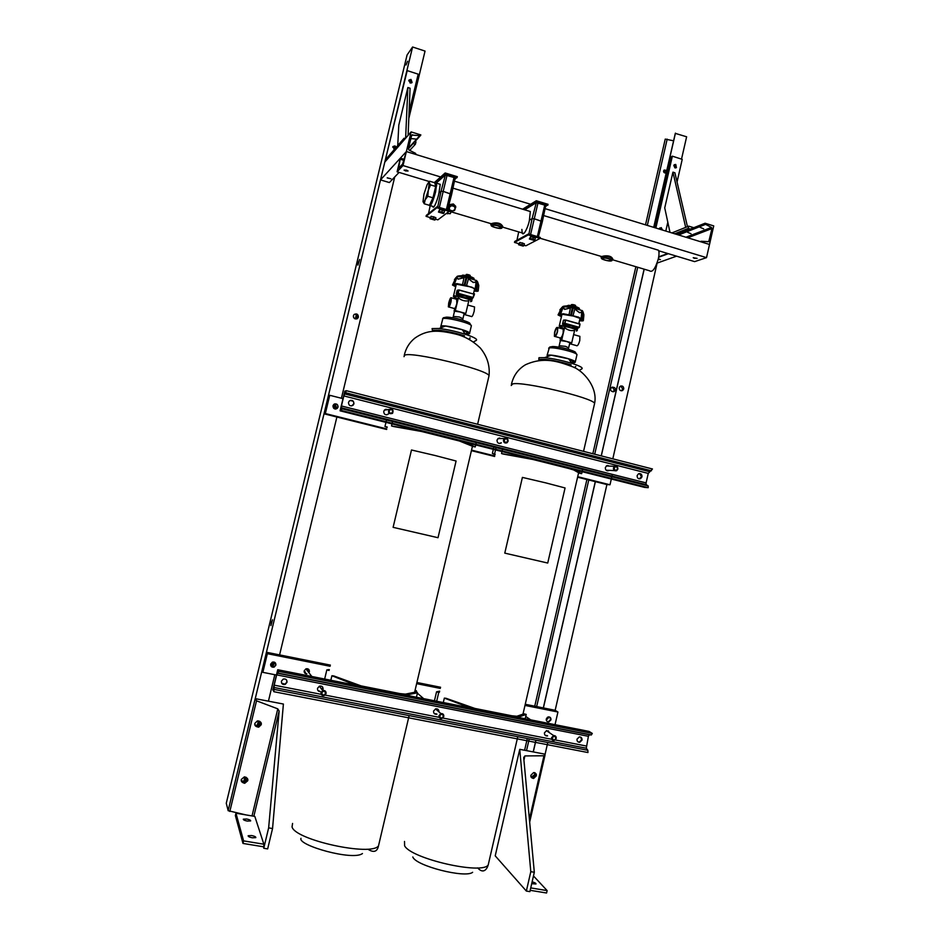 <?xml version="1.0" encoding="UTF-8"?>
<svg xmlns="http://www.w3.org/2000/svg" width="940" height="940" viewBox="0 0 940 940"><rect width="100%" height="100%" fill="white"/><g stroke="black" fill="none" stroke-linecap="round" stroke-linejoin="round"><path stroke-width="1.41" d="M454.748 179.658L457.345 176.685L445.149 172.972L434.304 182.63M457.11 177.672L444.914 173.971L445.149 172.972M444.914 173.971L434.821 182.912M435.49 219.138L437.876 219.843L449.073 211.383L449.308 210.395L437.088 206.753L426.29 215.401L426.067 216.364L430.262 217.598M449.073 211.383L436.841 207.752L437.088 206.753M436.841 207.752L426.067 216.364M451.647 194.404L443.257 191.408L441.048 191.231L438.921 193.017C438.322 197.376 433.681 210.595 432.741 206.365M451.67 194.251L455.136 177.86L445.372 175.016L436.56 182.783M439.109 183.982L440.261 184.334L438.921 193.017L441.048 191.231L445.372 175.016M455.136 177.86L447.522 209.867L451.682 194.275L443.257 191.408L441.048 191.231L437.723 206.941M444.021 212.992L444.491 211.007L442.387 210.02L439.615 209.561L438.475 212.064L443.339 213.498L444.021 212.992L441.918 212.005L442.387 210.02M441.918 212.005L439.133 211.535L439.615 209.561M439.133 211.535L438.475 212.064M435.385 219.572L435.843 217.645L431.096 216.247L430.003 218.667L434.75 220.066L435.385 219.572L433.328 218.632L433.787 216.705M433.328 218.632L430.637 218.174L431.096 216.247M430.637 218.174L430.003 218.667M545.459 206.694L548.067 204.321L536.317 200.737L522.628 209.197M547.844 205.284L536.094 201.712L536.317 200.737M536.094 201.712L523.51 209.467M524.038 245.234L525.895 245.787L540.077 238.419L540.3 237.444L528.527 233.942L514.709 241.474L514.497 242.426L518.81 243.695M540.077 238.419L528.292 234.918L528.527 233.942M528.292 234.918L514.497 242.426M542.368 221.64L534.378 218.809L532.111 218.609L529.408 220.172C528.95 224.496 523.768 237.291 522.182 232.944L521.876 229.407M542.356 221.452L545.729 205.39L536.293 202.676L524.649 209.808M528.703 211.03L530.324 211.524L529.408 220.172L532.111 218.609L536.293 202.676M538.35 236.857L542.392 221.523L534.378 218.809L532.111 218.609L528.903 234.048M534.919 239.935L535.377 237.984L530.677 236.586L529.373 238.995L534.061 240.382L534.919 239.935L532.992 239.007L533.45 237.056M532.992 239.007L530.219 238.537L530.677 236.586M530.219 238.537L529.373 238.995M523.944 245.669L524.391 243.766L519.808 242.414L518.563 244.741L523.134 246.092L523.944 245.669L522.053 244.776L522.499 242.884M522.053 244.776L519.362 244.318L519.808 242.414M519.362 244.318L518.563 244.741M694.343 258.312L697.081 258.359L693.227 257.701L694.343 258.312M405.645 170.963L408.078 170.998L406.48 170.117L404.047 170.093L405.645 170.963M397.091 171.809L403.013 165.546L406.374 151.563L402.531 164.171L398.607 168.131L400.381 158.132L397.091 171.809L429.392 181.561M658.646 250.757L694.625 261.625L706.516 257.642L713.73 225.905L705.094 223.226L676.788 234.424M403.013 165.546L440.66 176.967M454.431 181.15L530.606 204.262M545.047 208.645L706.516 257.642M411.109 131.906L384.801 162.103L380.5 179.904L406.374 151.563L416.138 154.548L415.562 153.338L408.935 149.989L408.36 148.767L411.744 135.066L419.816 135.642L420.85 134.925L411.109 131.906L406.374 151.563L709.512 244.459L700.864 241.803L701.216 241.263L700.253 241.615M561.462 328.612L560.639 327.12L563.706 328.342L563.436 329.024C563.73 332.866 562.778 335.98 560.581 338.353L560.087 340.491L561.697 340.08L564.599 327.613L563.307 328.824M558.901 347.236L559.194 345.732L565.504 346.343L568.677 347.882M560.087 340.491L566.632 341.49L569.722 342.724L569.64 343.711L576.302 345.556C577.383 346.425 578.535 344.757 579.769 340.55L579.886 336.356L578.981 336.109M559.817 337.824L560.475 338.329C562.672 335.956 563.624 332.842 563.33 328.988L563.178 328.765M554.553 332.349C555.693 328.365 556.75 326.768 557.726 327.566L557.561 331.514C556.41 335.51 555.352 337.107 554.389 336.309L554.553 332.349M555.188 336.532L559.935 337.848C560.91 338.659 561.967 337.061 563.13 333.065L563.272 329.118L562.461 328.894M572.66 304.537L574.728 305.007M554.952 336.003L554.706 335.721C554.471 332.525 555.258 329.928 557.079 327.907L557.244 327.896M556.997 327.884L557.49 328.178C557.714 331.385 556.927 333.994 555.105 335.991L554.624 335.697C554.389 332.502 555.176 329.905 556.997 327.884M562.484 324.018L564.705 323.266L565.434 320.129L563.389 320.305L562.531 324.006L571.708 325.616L577.407 328.436L579.099 327.508L564.834 323.489L562.99 324.382L563.342 320.305L564.529 320.094M577.407 328.436L571.602 325.816L562.99 324.382M564.599 327.613C567.56 330.152 570.897 331.091 574.598 330.41L571.72 342.853L569.722 342.724M560.44 338.952L559.582 337.754M569.616 321.127L575.115 322.679M571.72 342.853L561.697 340.08M562.731 327.849L561.873 328.718M563.342 320.305L564 320.023M577.618 328.307L579.181 327.508M568.418 306.064L568.594 305.3C573.764 305.805 577.371 306.828 579.404 308.367M568.594 305.3L566.902 305.864M561.85 314.242L573.377 316.052L579.968 318.366M560.181 309.448L562.555 306.793L563.33 306.346L563.319 307.075C563.06 309.589 565.351 309.789 570.169 307.686L573.365 307.333L576.009 309.93C579.298 312.985 581.237 313.408 581.813 311.211L581.743 312.256L579.428 312.679L574.822 308.954L573.001 315.77L578.723 317.203L581.202 318.86L581.907 311.457M581.167 318.625L581.872 311.845M560.745 312.597L560.099 314.406L563.26 313.748L569.005 314.877L570.415 307.968L564.635 309.377L563.319 307.075M561.438 316.651L558.054 314.935L559.347 314.501L561.697 307.791L558.125 314.736M581.813 311.211L582.189 310.541L582.777 311.293L583.916 315.065L583.141 312.573L582.283 319.623L583.352 320.34C583.623 320.963 582.342 321.092 579.486 320.704M561.497 316.416L559.241 315.194L561.814 314.36M561.262 311.774L563.166 306.593L561.015 311.857M560.334 314.324L560.992 312.515M562.895 307.885L560.663 313.96M571.367 315.44L573.306 307.615L572.378 307.404L570.627 315.288L573.001 315.77M581.59 319.201L582.248 310.858L581.378 319.036L582.283 319.623M583.811 316.04L583.352 320.34M575.163 308.79L573.365 307.333M570.627 315.288L569.005 314.877M572.46 307.133L570.169 307.686M582.765 311.504L583.141 312.573L582.882 311.528M563.154 307.215L563.354 306.334C566.362 305.594 570.568 306.017 575.926 307.615L582.024 310.87M560.099 314.406L559.347 314.501M563.06 306.428L559.852 309.977M579.545 320.481L582.177 320.117L579.957 318.413M583.211 312.409L583.904 314.947M571.473 307.415L563.319 306.698M581.954 310.588L574.117 308.003M581.085 318.437L581.966 310.576M575.538 305.406L571.696 304.572M575.597 306.558L575.586 305.441L574.281 304.865L571.403 304.642L571.191 305.559M573.153 304.736L572.883 305.876M575.327 305.359L575.08 306.405M538.773 359.491L538.984 357.705L544.613 357.658C553.014 358.516 562.108 360.408 571.873 363.357C579.674 365.883 583.047 367.704 581.978 368.809L579.134 370.478M539.454 359.409L544.801 359.362C552.92 360.196 561.697 362.029 571.156 364.873M545.74 482.866L565.069 487.954L547.726 563.048L504.78 553.131L522.405 477.403L545.74 482.866M473.102 297.698L471.998 298.662L473.043 297.698L458.144 293.515L456.241 294.161L458.015 293.268L458.767 290.072L457.51 290.213M455.771 299.038L454.666 297.451L457.604 298.638L457.38 299.343C457.345 303.185 456.429 306.381 454.619 308.919L454.102 311.105L455.336 310.564L458.356 297.839L457.31 299.155M452.986 317.92L453.303 316.428L459.331 316.991L462.95 318.742M454.102 311.105L460.506 312.045L463.937 313.373L463.949 314.536M454.055 308.438L454.502 308.896C456.311 306.346 457.24 303.15 457.275 299.32L457.181 299.096M463.972 314.43L471.234 316.439C472.009 317.227 472.996 315.464 474.195 311.163L474.559 306.945L473.889 306.757M448.733 302.868C449.861 298.779 450.765 297.099 451.423 297.816L451.036 301.799C449.896 305.899 449.003 307.58 448.345 306.851L448.733 302.868M448.921 307.016L454.126 308.461C454.807 309.19 455.712 307.509 456.852 303.42L456.64 299.272M473.878 295.007L474.007 294.255M467.239 274.433L469.319 274.938M448.803 306.487L451.059 298.203M450.859 298.203L451.212 298.45C451.165 301.658 450.389 304.337 448.897 306.464L450.859 298.203M472.009 298.65L465.394 295.748L456.676 294.537L457.099 290.389L458.027 290.119M471.727 298.767L465.3 295.947L456.676 294.537M458.356 297.839C461.458 300.459 464.936 301.435 468.802 300.765L465.794 313.466L463.937 313.373M463.267 291.153L469.013 292.775M465.794 313.466L455.336 310.564M456.863 298.25L456.206 299.155M458.978 289.943L457.263 290.26L458.99 289.943L473.889 294.138L458.99 290.108L458.238 293.304L473.126 297.487L473.901 294.149L473.22 297.639M456.206 294.173L457.099 290.389M471.998 298.673L473.184 297.675M473.889 278.886L474.019 278.346C471.492 276.642 467.732 275.561 462.727 275.126L462.551 275.867M462.727 275.126L461.505 275.772M455.771 284.08L471.763 287.147L477.015 290.448L474.171 290.789M456.911 277.37L457.228 276.912C456.605 279.368 458.791 279.533 463.784 277.406L467.074 277.053L469.683 279.674C473.02 282.799 475.135 283.269 476.039 281.107L476.016 281.918L473.208 282.505L468.508 278.687L466.546 285.631L475.346 288.745L476.651 280.79L475.969 289.32L476.603 280.473L478.789 285.502L477.755 282.599L476.803 289.79L478.213 290.695C478.495 291.365 477.132 291.482 474.136 291.024L474.136 291.024M454.995 282.493L454.126 284.444L456.711 283.598L462.48 284.714L464.019 277.688L458.168 279.157L456.887 277.418M455.7 286.771L452.469 285.02L453.48 284.585L455.959 277.747L452.551 284.82M454.854 279.027L457.193 276.36M457.451 276.207L457.545 276.196C460.4 275.385 464.478 275.772 469.777 277.359L476.357 280.79M476.039 281.107L476.274 280.508L466.064 277.124L464.16 285.137L464.901 285.302L467.074 277.053M454.807 282.611L455.277 281.671M455.277 281.753L455.747 280.496M455.759 286.524L453.679 285.302L455.677 284.35M457.146 276.971L455.078 281.859M466.546 285.631L464.901 285.302M468.86 278.534L467.826 277.735M464.16 285.137L462.48 284.714M466.158 276.853L463.784 277.406M476.803 289.79L475.969 289.32M477.32 281.495L477.849 282.435M454.126 284.444L453.48 284.585M465.136 277.136L457.334 276.548M475.264 288.58L476.274 280.931L475.393 288.862M477.602 281.836L478.789 285.502L478.213 290.695M470.27 276.536L470.164 275.361L466.264 274.433M470.164 275.361L466.757 274.386L465.688 275.42M467.532 274.598L467.274 275.726M469.812 275.244L469.554 276.313M432.412 330.328L432.083 328.565L439.086 328.483C447.205 329.447 455.912 331.362 465.23 334.24C473.831 337.096 477.544 339.117 476.369 340.315L473.372 342.007M432.576 330.304L439.238 330.234C447.076 331.162 455.512 333.019 464.524 335.803M435.314 455.559L456.088 461.011L438.017 537.715L393.108 527.34L411.485 449.99L435.314 455.559M428.711 182.254L429.674 181.232L434.785 182.771L435.69 186.449L432.964 197.811L429.392 205.32L424.269 203.804L423.012 201.642C423.305 202.77 424.022 202.147 425.174 199.797L424.269 203.804M427.806 196.272L425.174 199.797L428.299 190.326L427.806 196.272L432.964 197.811M429.674 181.232L429.239 182.795L430.532 184.898L435.69 186.449M430.532 184.898L428.299 190.326L429.239 182.795L428.616 182.36L427.054 184.78L423.952 194.157L423.012 201.642M446.371 213.427L450.319 213.686L451.047 211.805M447.37 213.815L448.039 212.17M448.58 207.493L449.767 204.556L453.35 203.98L455.736 206.342L454.549 210.537L452.763 210.971L450.965 211.112L448.58 208.751L448.58 207.493M448.58 208.751L449.767 204.556M449.767 205.813L453.35 205.226L453.35 203.98M453.35 205.226L455.747 207.599M451.564 205.684L449.167 207.446L449.778 210.09L452.763 210.971L455.148 209.221L454.549 206.565L451.564 205.684M602.282 257.137C597.159 257.595 607.804 253.73 611.705 257.466C613.091 258.97 613.209 259.851 612.081 260.11L611.223 257.948C607.639 256.115 604.467 255.962 601.706 257.466L601.4 257.865M491.879 224.437C487.19 224.637 497.237 220.759 501.349 224.625C503.029 226.364 503.264 227.327 502.042 227.504M429.192 205.261L429.204 205.32C430.544 207 432.67 202.57 435.584 192.018L436.701 183.253L434.985 183.594M612.069 260.239L612.175 259.651L649.434 270.743C652.313 272.823 655.274 268.863 658.317 258.864C659.187 254.846 659.222 251.955 658.411 250.204L656.132 249.511M502.031 227.692L500.856 225.118C496.966 223.18 493.794 223.05 491.338 224.695L491.173 225.024M501.161 228.044L501.314 227.633C498.588 225.741 495.439 224.954 491.879 225.283L491.714 225.647C494.334 227.55 497.483 228.35 501.161 228.044M611.094 260.674L611.376 260.216C608.92 258.535 605.865 257.807 602.223 258.042L601.941 258.441C604.291 260.145 607.346 260.885 611.094 260.674M406.033 65.001L407.572 61.229L406.033 65.001M358.269 262.695L357.917 265.115L359.656 259.428L358.269 262.695M271.413 622.292L270.932 625.605L272.518 619.777L271.413 622.292M353.393 315.746C353.663 318.754 355.12 319.6 357.776 318.284L358.422 317.109C358.152 314.089 356.683 313.243 354.039 314.583L353.393 315.746M357.071 318.789L358.093 317.297C358.434 315.194 357.177 314.207 354.31 314.336M270.638 665.25L273.188 665.591L274.915 662.465M270.603 664.98L272.964 665.226L274.738 662.348M411.802 82.744L411.908 82.426C411.767 80.311 410.745 79.618 408.865 80.346L410.545 80.041L411.802 82.744M335.333 409.053L336.673 407.349L334.252 404.106M335.169 409.029L336.367 407.408L334.088 404.2M254.94 725.057L258.394 726.502L260.885 724.011L260.838 722.355L260.885 724.011L258.394 726.502L254.94 725.057M254.858 724.74L258.183 726.033L260.709 723.612L260.709 722.167M241.322 780.776L244.447 782.503L247.42 779.894L247.455 778.602L247.42 779.894L244.447 782.503L241.322 780.776M241.275 780.4L244.259 781.927L247.255 779.425L247.326 778.379M255.245 698.643L412.589 47L407.067 55.002L226.27 803.265L228.162 810.597M357.553 315.041L356.613 318.954L357.553 315.041M335.827 405.152L334.91 408.982L335.839 405.152M273.904 662.019L273.152 665.156L273.904 662.019M259.628 721.227L258.488 725.962L259.64 721.227M246.127 777.263L245.035 781.786L246.127 777.263M412.589 47L425.045 51.077L408.818 118.452M394.718 176.979L341.408 398.243M336.884 417.019L279.579 654.898M274.809 674.697L268.429 701.17M395.858 147.733L392.897 146.71L394.53 146.417L395.858 147.733M395.364 148.309L392.72 147.145M411.426 82.979C411.509 81.475 410.604 80.781 408.724 80.899M353.381 316.897L354.262 318.39M612.269 387.092L614.419 390.112L612.892 391.827M615.383 389.994L614.208 391.545C611.552 391.757 610.366 390.852 610.636 388.831L611.799 387.292C614.466 387.057 615.653 387.962 615.383 389.994M621.305 390.817L622.75 389.089L620.788 385.999M623.737 388.972L622.597 390.535C620.377 391.122 619.26 390.194 619.237 387.75L620.365 386.187C622.586 385.588 623.714 386.516 623.737 388.972M546.234 719.229L547.421 717.291M548.243 716.938L548.231 718.09L546.281 720.075M666.213 172.948C664.345 173.136 663.487 172.478 663.628 170.963L664.216 170.022L666.777 170.457M664.028 170.199L665.896 172.455L665.567 173.148M674.897 167.861L673.804 165.44M676.118 167.132L675.684 167.943L674.897 164.888L674.18 164.829L676.118 167.132M531.182 777.18L534.719 774.666L534.508 772.61M533.591 778.496L536.258 775.923C536.775 774.207 535.894 773.08 533.626 772.562L530.982 775.136C530.477 776.84 531.347 777.968 533.591 778.496L532.78 777.827L535.565 775.359L535.001 772.786L535.565 775.359L532.78 777.827L531.417 777.568L532.78 777.827L532.052 777.227M653.711 227.351L675.308 133.374L686.623 136.793L681.512 159.118M657.201 262.707L612.809 458.838M611.317 479.036L610.001 484.781L606.911 484.547L555.164 710.299L557.937 712.027L524.99 705.411M547.773 742.518L545.106 754.197M675.449 133.127L653.793 227.374M644.194 269.181L601.295 455.9M595.384 481.656L543.402 707.938M535.976 740.227L533.297 751.93M659.809 227.915L661.701 229.807L659.809 227.915M673.592 140.812L665.238 139.096L645.51 224.836M635.875 266.713L592.835 453.726M586.901 479.541L534.743 706.198M527.305 738.546L524.614 750.261M660.362 229.395L659.398 228.42M385.964 422.365L384.965 426.513L387.127 427.418M386.552 419.91L386.105 421.743M384.965 426.513L387.221 427.019M493.336 449.367L492.384 453.433L495.028 454.69M493.899 446.958L493.477 448.756M492.384 453.433L495.157 454.185M501.337 442.834L500.985 443.093C498.412 443.88 497.084 442.869 497.025 440.085L498.153 438.639M496.085 447.511L495.662 449.297M495.521 449.919L494.581 453.914M332.96 405.786C333.16 408.7 334.593 409.582 337.248 408.418L338.059 407.067C337.86 404.141 336.426 403.26 333.759 404.447L332.96 405.786M335.956 409.029L337.883 407.102C338.012 404.94 336.99 403.859 334.84 403.871M328.413 395.646L329.74 395.282L325.334 413.553L324.018 413.8L326.251 409.112L328.495 399.794L328.413 395.646M608.403 466.052L606.864 465.664M386.822 409.781L385.4 409.417M353.346 401.274L350.162 400.464M343.006 398.654L329.74 395.282M610.001 484.781L577.701 476.697M494.746 455.935L471.539 450.131M386.775 428.922L325.334 413.553M612.386 474.371L611.987 476.11M611.858 476.674L611.447 478.437M606.911 484.547L577.583 477.203M494.616 456.464L471.41 450.66M386.646 429.463L324.018 413.8M391.992 423.893L391.51 425.938L393.308 426.466L421.484 431.472L459.449 441.013L472.973 446.465L475.24 446.958L475.711 444.937M475.863 444.326L476.286 442.517M391.51 425.938L422.013 431.437L460.036 441.001L466.922 443.057L475.24 446.958M392.145 423.259L392.579 421.426M501.995 451.541L501.525 453.55L503.147 454.032L532.78 459.449L569.088 468.578L573.717 469.977L579.404 473.173L581.66 473.666L582.119 471.692M582.26 471.093L582.671 469.33M501.525 453.55L533.497 459.472L569.863 468.613L576.032 470.482L581.66 473.666M502.136 450.93L502.559 449.144M639.482 473.537L641.562 476.803L639.188 478.871M637.132 475.593L638.554 473.772C640.88 473.29 642.032 474.301 642.008 476.839L640.575 478.66C638.248 479.142 637.109 478.119 637.132 475.593M350.479 400.358C352.794 400.358 353.887 401.521 353.757 403.848L351.678 405.916M348.481 402.414L349.328 400.981C352.195 399.7 353.734 400.652 353.957 403.812L353.088 405.257C350.221 406.515 348.693 405.563 348.481 402.414M385.87 409.276L387.609 409.652M388.173 414.258C385.388 415.374 383.896 414.411 383.731 411.356L384.672 409.84L387.844 409.617M607.698 465.476L609.026 466.076M609.273 470.364L608.897 470.599C606.511 471.14 605.337 470.118 605.337 467.544L606.711 465.735L609.449 466.099M499.363 437.993L500.903 438.569M498.212 438.381L501.231 438.557M341.62 410.545L340.08 410.827L344.815 391.146L346.39 390.711L343.852 395.916L341.431 405.963L341.62 410.545L648.212 487.684L644.605 487.402L340.08 410.827M388.267 413.976L386.704 414.846M608.861 470.341L607.475 470.834M501.008 442.834L499.481 443.492M648.212 487.684L648.165 485.921L646.144 484.629L646.097 482.89L648.248 473.407L652.466 468.978L346.39 390.711M329.317 669.586L326.838 669.891L324.653 679.033M322.714 687.187L322.338 688.738M326.838 669.891L329.094 670.479M439.685 691.159L436.548 691.828L434.445 700.782M436.548 691.828L438.745 692.428L436.689 701.228M438.745 692.428L439.415 692.275M546.293 718.936C546.14 720.886 546.998 721.873 548.854 721.897L550.957 719.864C551.11 717.913 550.253 716.926 548.384 716.914L546.293 718.936M547.104 721.427L548.502 721.661L550.617 719.641L549.794 717.138M270.661 664.11C270.603 666.507 271.766 667.506 274.151 667.106L275.878 665.144C275.937 662.735 274.762 661.748 272.353 662.171L270.661 664.11M270.92 666.002L274.034 666.907L275.749 664.956L275.467 663.029M309.366 671.806C309.448 669.48 308.32 668.481 305.994 668.81L304.219 670.784C304.043 672.735 304.924 673.78 306.851 673.933M304.584 672.852L306.71 673.745M266.443 652.254L267.36 653.676L262.859 672.347L261.966 670.784L263.846 667.576L266.149 658.059L266.443 652.254L330.387 665.109M440.32 688.409L416.643 683.65M330.105 666.272L267.36 653.676M555.164 710.299L525.249 704.283M440.59 687.269L416.913 682.499M276.454 675.026L262.859 672.347M557.937 712.027L555.035 724.67M417.266 692.709L415.104 690.195M309.213 671.618L308.825 669.515M417.019 692.639L416.291 690.653M330.833 680.255L331.914 675.743L333.806 675.942L361.101 685.894L399.923 693.591L405.375 694.143L415.221 692.157L417.489 692.768L416.444 697.221M331.914 675.743L352.288 683.791L361.524 686.341L400.416 694.037L407.69 694.777L417.489 692.768M443.304 702.544L444.338 698.115L446.042 698.291L474.9 708.443L511.995 715.798L516.894 716.257L523.944 713.789L526.212 714.412L525.202 718.759M444.338 698.115L466.252 706.386L475.511 708.925L512.676 716.28L519.197 716.879L526.212 714.412M580.744 737.183L581.613 739.862L579.357 742.048L577.877 741.801M577.019 739.134L579.263 736.948C581.249 736.96 582.165 738.018 582.013 740.121L579.757 742.306C577.771 742.283 576.866 741.225 577.019 739.134M286.583 679.996L286.876 682.076L285.032 684.191L281.671 683.227M281.413 681.195L283.222 679.091C285.819 678.633 287.088 679.691 287.017 682.299L285.173 684.414C282.588 684.849 281.342 683.78 281.413 681.195M322.479 686.882L322.89 689.138M320.364 691.664C318.284 691.511 317.344 690.371 317.532 688.28L319.447 686.141C321.95 685.777 323.16 686.846 323.066 689.361M548.326 730.827L549.23 732.566M547.585 735.879L547.303 735.95C545.27 735.95 544.331 734.892 544.483 732.765L546.704 730.568L549.606 732.824M437.899 709.254L438.639 711.615M436.947 714.189L436.736 714.247C434.503 714.388 433.457 713.307 433.587 711.028L435.714 708.842C437.852 708.666 438.921 709.665 438.921 711.862M273.916 691.723L272.87 689.878L277.723 669.738L278.804 671.418L276.666 674.885L274.186 685.166L273.916 691.723L587.947 752.541L587.853 750.308L274.221 689.42L587.853 750.308L586.302 748.216L273.881 687.457L586.302 748.216M278.804 671.418L592.294 733.435L589.063 731.414L277.723 669.738M320.199 691.441L317.92 690.489M547.221 735.62L545.306 735.409M436.665 713.954L434.268 713.566M592.294 733.435L591.331 734.974L589.356 734.775L588.405 736.314L586.29 748.205M415.762 139.026L411.614 138.65L415.762 139.026M387.233 177.801L390.946 178.776L387.21 177.918M380.5 179.904L389.372 182.56L399.077 172.408M703.672 228.843L700.136 227.363L703.672 228.843M691.018 233.743L687.563 232.286L691.018 233.743M658.341 258.759L660.456 259.569L658.153 259.546M676.565 256.174L657.73 262.871M668.364 253.694L658.646 257.243M705.094 223.226L705.599 224.366L711.462 227.433L711.968 228.561L708.76 241.686L701.216 241.263M659.386 250.98L658.987 252.766M397.738 145.571L398.795 125.114L407.866 87.514L405.634 138.18M408.113 135.337L410.075 88.219L407.866 87.514M394.248 149.589L393.049 146.487L394.976 145.912L396.304 147.227M410.134 83.049L409.053 80.017L411.003 79.418L412.084 82.45L410.134 83.049M407.196 70.618L385.341 159.882L406.738 71.252L407.196 70.618L418.194 74.166L409.088 111.978M404.106 138.215L403.53 140.601L384.801 162.103L385.341 159.882L404.106 138.215L405.293 138.579M409.746 150.388L415.386 144.255L415.962 141.869L414.963 141.564M415.386 144.255L413.142 143.562M669.985 232.345L664.733 207.881L672.934 172.149L685.683 227.386M687.457 226.669L674.908 172.784L672.934 172.149M659.21 229.043L661.266 227.621L662.453 230.03M674.979 167.884L674.321 164.7L675.766 164.441L676.412 167.625L674.979 167.884M655.157 227.797L671.501 156.639L672.359 156.169L682.229 159.354L677.047 181.949M667.811 222.228L665.79 231.052M672.359 156.169L655.861 228.009M693.779 227.703L688.75 226.152L671.889 232.92M690.336 229.066L688.233 228.408L688.75 226.152M688.233 228.408L674.72 233.79M247.291 821.078C244.506 820.502 243.178 819.868 243.307 819.163L246.668 819.01C249.453 819.586 250.78 820.221 250.651 820.925L247.291 821.078M252.331 837.81C249.394 837.199 248.007 836.518 248.16 835.742L251.65 835.554C254.576 836.154 255.974 836.847 255.821 837.622L252.331 837.81M263.87 844.214L254.822 816.402L235.952 813.218L243.601 840.889L263.87 844.214L263.752 848.268L267.665 848.902L272.553 828.528L283.398 704.036L255.198 698.632L228.138 810.691L245.928 814.898M235.952 813.218L235.376 815.579L242.99 843.439L263.271 846.752M243.601 840.889L242.99 843.439M241.357 779.413C240.781 781.281 241.897 782.573 244.706 783.302L247.714 780.788C248.289 778.884 247.15 777.591 244.306 776.898L241.357 779.413M254.881 723.354C254.317 725.457 255.598 726.738 258.688 727.172L261.214 724.74C261.767 722.602 260.474 721.332 257.349 720.933L254.881 723.354M263.752 848.268L268.64 827.882L272.553 828.528M268.64 827.882L279.145 711.028L277.782 708.842L256.526 700.805L255.198 698.632M526.353 891.061L529.89 891.637L534.32 872.261L530.795 871.674L526.353 891.061L495.216 855.846L519.75 749.333L530.795 871.674M519.75 749.333L545.141 754.197L543.966 755.784L524.908 755.925L523.686 757.523L534.32 872.261M532.122 881.861C534.825 882.578 536.106 883.283 535.988 883.976L531.711 883.682M533.473 875.951L547.127 890.591L546.575 893L530.184 890.321M547.127 890.591L530.736 887.912M392.626 413.189C393.719 409.84 392.579 408.583 389.207 409.405L388.972 409.617C387.868 412.954 389.007 414.223 392.38 413.412L392.626 413.189M392.297 412.742C389.677 413.635 388.749 412.731 389.524 410.028C392.156 409.147 393.085 410.052 392.297 412.742M508.14 441.189C508.082 438.651 506.883 437.746 504.533 438.463L503.452 440.002C503.511 442.54 504.698 443.457 507.048 442.74L508.14 441.189M507.741 441.048C506.002 443.116 504.815 442.822 504.181 440.143C505.92 438.075 507.106 438.369 507.741 441.048M617.886 469.06C617.897 466.71 616.816 465.782 614.654 466.287L613.42 467.92C613.409 470.259 614.478 471.187 616.64 470.693L617.886 469.06M617.557 468.931C615.9 470.964 614.76 470.681 614.161 468.061C615.829 466.029 616.957 466.311 617.557 468.931M307.486 670.878L307.744 668.798M326.074 693.532C326.145 691.241 325.052 690.266 322.784 690.606L321.045 692.545C320.963 694.825 322.044 695.8 324.3 695.482L326.074 693.532M325.557 693.52C323.689 695.764 322.408 695.506 321.727 692.78C323.595 690.536 324.876 690.794 325.557 693.52M304.149 671.618L305.382 672.006M443.798 716.527C443.915 714.435 442.963 713.46 440.93 713.601L439.004 715.587C438.874 717.667 439.826 718.642 441.859 718.513L443.798 716.527M443.363 716.527C441.577 718.724 440.366 718.489 439.709 715.822C441.495 713.625 442.716 713.86 443.363 716.527M556.21 738.476C556.351 736.537 555.493 735.573 553.648 735.597L551.627 737.583C551.486 739.522 552.344 740.485 554.189 740.473L556.21 738.476M555.846 738.499C554.142 740.65 552.979 740.414 552.368 737.818C554.071 735.668 555.235 735.891 555.846 738.499M446.394 209.526L454.079 177.284M439.356 207.434L447.064 175.145M428.511 213.627L430.144 205.895L428.511 213.627M537.363 236.563L544.789 204.873M530.571 234.554L538.021 202.817M516.976 240.241L518.716 231.91L516.953 240.252M398.736 167.014L399.606 167.285M400.381 159.295L403.801 160.341M559.194 326.321L559.629 325.757C562.191 324.758 576.89 328.295 577.336 330.022L577.336 330.328M560.78 327.86L559.793 326.321C563.037 325.158 580.685 330.105 576.467 330.998L576.361 331.021M579.686 323.595L578.899 323.243M579.193 327.308L579.921 324.183L565.657 320.164L564.928 323.301L579.193 327.308M565.516 320.011L563.553 320.188L565.668 320.011L579.91 324.018L579.252 327.461M579.91 324.018L565.668 320.011M575.633 307.451L566.139 305.923M561.709 307.627L563.33 306.346M575.75 366.471L574.258 367.634M544.378 360.302L544.648 359.35M511.219 385.518L512.711 383.908C522.734 381.135 592.341 397.644 594.62 403.331L594.315 404.611M404.505 841.441L404.611 845.812C411.132 858.737 482.244 874.999 488.213 864.953L488.871 862.098M574.587 362.617L572.93 362.734L574.575 362.593C576.526 362.029 574.563 360.772 568.688 358.833L571.873 363.357M547.197 355.332L547.585 355.214C551.439 353.981 574.54 359.503 575.303 361.853L575.374 361.994M547.08 355.367L549.265 347.976C553.155 346.649 576.244 352.183 576.984 354.615L576.855 355.179M551.827 346.613C556.445 345.861 575.468 350.644 575.691 352.606M572.765 362.194L571.356 362.253M549.207 355.661L550.253 355.543M568.959 359.209L573.6 361.501M547.268 355.32L551.216 355.191L568.688 358.833L575.303 361.853L576.984 354.615C573.024 348.129 554.553 346.167 549.947 346.942L548.654 348.258M453.386 296.546L453.609 296.053C455.536 294.761 471.387 298.685 471.856 300.577L471.856 300.894M454.866 298.086L453.785 296.617C456.159 295.16 474.594 300.342 471.199 301.493L470.517 301.658M473.654 295.936L474.301 293.75M474.477 293.962L473.948 295.865M474.019 294.361L473.267 297.545M458.838 289.966L473.901 294.149M469.565 277.218L460.518 275.737M470 337.754L469.847 338.835L468.402 339.035M438.146 331.209L438.463 330.152M404.024 356.66L404.67 355.191C411.591 351.219 486.638 369.42 489.059 375.624L488.73 376.987M292.575 823.44L292.046 826.906C294.995 840.043 372.005 856.775 378.526 845.765L379.243 842.757M469.695 333.242L469.636 333.089C468.825 330.528 443.915 324.406 441.06 326.074L445.584 326.015L462.327 329.705C468.32 331.714 470.623 333.077 469.248 333.806L467.532 334.005L469.248 333.782M440.743 326.732L442.811 318.684C445.689 316.933 470.588 323.066 471.375 325.71L471.234 326.309M445.748 317.227C450.448 316.451 469.882 321.598 470.071 323.654M467.098 333.43L465.899 333.5M442.764 326.544L444.726 326.345M462.562 330.081L467.897 332.725M491.221 225.588L491.268 224.942C495.333 224.578 498.917 225.471 502.007 227.621L501.784 228.15M491.373 225.142C489.305 226.223 500.01 229.395 501.655 228.185C503.816 227.116 492.983 223.896 491.373 225.142M601.447 258.394L601.647 257.713C605.795 257.442 609.273 258.277 612.069 260.192L611.799 260.674M601.753 257.901C599.168 258.794 609.402 261.825 611.564 260.815C614.231 259.933 603.88 256.855 601.753 257.901M356.448 314.254L355.32 318.942M334.722 404.365L333.759 408.36M272.577 662.089L271.778 665.379M258.406 720.863L257.137 726.091M244.893 776.898L243.683 781.916M667.177 139.132L647.331 225.4M637.708 267.254L594.703 454.208M588.769 479.999L536.658 706.575M529.22 738.922L526.518 750.637M619.601 386.892L619.19 388.702M651.443 470.787L345.662 392.732M649.27 471.598L344.581 393.907M648.248 473.407L343.852 395.916M646.097 482.89L341.431 405.963M646.274 484.758L341.22 407.854M648.024 485.792L341.831 408.642M407.525 695.447L407.69 694.777M352.124 684.473L352.288 683.791M519.045 717.549L519.197 716.879M466.099 707.056L466.252 706.386M591.331 734.974L278.146 673.134M589.356 734.775L277.324 673.181M588.405 736.314L276.666 674.885M586.196 745.996L555.282 739.968M551.827 739.298L442.822 718.043M439.215 717.337L325.052 695.083M321.269 694.343L274.186 685.166M412.613 134.726L411.414 136.077M419.816 135.642L408.536 148.05M705.599 224.366L678.598 234.976M711.462 227.433L685.942 237.233M711.968 228.561L687.775 237.797M709.113 241.133L707.432 241.745M256.526 700.805L229.818 811.455M277.782 708.842L252.026 815.932M279.145 711.028L253.847 816.237M529.408 819.292L543.966 755.784M523.933 760.155L524.908 755.925M545.729 205.39L542.392 221.511M538.373 236.868L542.392 221.523M400.522 158.202L404.082 159.283M559.288 325.921L562.026 314.136M559.241 345.532L560.393 340.574M579.886 336.356L573.623 334.616M557.726 327.566L563.272 329.118M568.277 349.398L569.769 343.159M576.819 330.845L577.736 328.272M578.793 323.713L579.98 318.578M580.039 324.241L579.322 327.355M583.552 451.353L594.62 403.331C597.934 386.928 582.859 370.019 572.131 366.6C558.149 361.536 543.978 356.354 525.425 364.779C518.046 369.232 513.381 375.73 511.442 384.296M472.62 872.297C465.453 878.524 415.598 865.846 412.801 856.951M477.661 867.89C483.759 874.752 487.249 868.372 488.213 864.953L517.776 736.702M522.981 714.13L578.617 472.738M561.885 362.346L561.909 362.981M547.573 355.226L551.216 355.191L544.613 357.658M453.48 296.124L456.37 283.939M453.339 316.204L454.525 311.222M474.559 306.945L467.791 305.054M451.423 297.816L457.228 299.449M473.819 296.018L474.453 293.797L473.666 293.574M462.539 320.258L464.055 314.054M471.422 301.376L472.385 298.333M473.407 294.009L474.606 288.98M456.664 278.017L454.514 283.798M455.971 277.594L454.408 279.756M477.614 424.269L489.059 375.624C490.022 365.425 487.073 356.178 480.187 347.87C472.844 340.868 464.713 336.285 455.794 334.111C437.899 329.834 426.936 329.576 414.74 338.224C409.299 342.665 405.798 348.376 404.259 355.367M362.452 853.532C353.017 861.087 297.498 845.342 300.988 838.327M368.492 849.572C373.967 852.874 377.316 851.605 378.526 845.765L409.135 715.599M414.611 692.275L472.456 446.218M455.959 333.383L455.982 334.17M452.927 332.654L452.575 333.265M465.23 334.24L462.327 329.705L469.636 333.089L471.375 325.71C467.215 318.907 447.287 316.38 443.363 317.767L442.517 318.883M441.048 326.086L445.584 326.015L439.086 328.483M436.701 185.768L435.42 185.345M428.616 182.36L429.498 181.467M430.391 205.672L433.986 206.741M449.109 211.23L491.279 223.755M502.066 226.963L523.885 233.449M540.112 238.267L601.741 256.573M499.939 228.42L501.737 228.185M609.966 260.991L611.611 260.815M601.541 257.548L602.258 257.196M611.682 260.791L612.175 259.651M436.701 183.253L440.261 184.334M452.963 188.165L530.324 211.524M543.626 215.542L658.411 250.204M258.183 726.033L258.688 727.172M244.259 781.927L244.706 783.302M614.208 391.545L613.303 391.651M622.597 390.535L621.657 390.652M644.111 269.157L601.212 455.877M595.29 481.632L543.308 707.914M535.894 740.215L533.203 751.918M646.144 484.629L341.185 407.748M648.165 485.921L341.866 408.759M420.591 135.395L408.348 148.826M667.776 253.518L658.717 256.832M529.667 822.112L545.047 755.02M384.354 410.157L389.207 409.405M497.871 438.651L504.533 438.463M606.335 465.981L614.654 466.287M606.159 470.223L614.478 470.599M305.911 668.845L311.845 676.495M319.353 686.177L322.784 690.606M414.904 691.053L416.608 692.533M417.384 693.203L423.67 698.655M435.502 708.901L440.93 713.601M525.742 716.456L530.677 719.852M546.422 730.639L553.648 735.597"/></g></svg>
